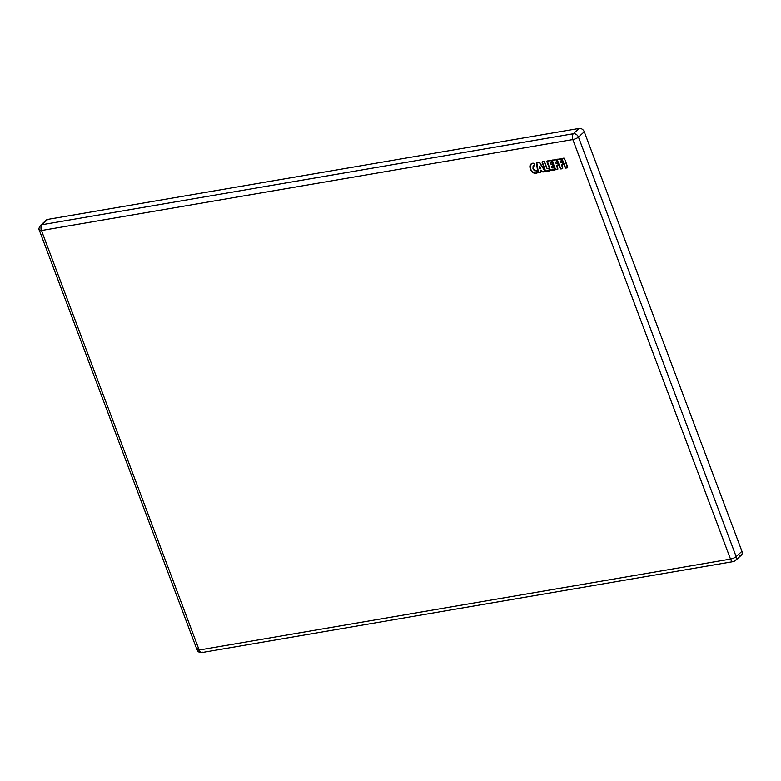 <?xml version="1.0" encoding="UTF-8"?>
<svg xmlns="http://www.w3.org/2000/svg" width="781" height="781" viewBox="0 0 781 781"><rect width="100%" height="100%" fill="white"/><g stroke="black" fill="none" stroke-linecap="round" stroke-linejoin="round"><path stroke-width="1.17" d="M39.821 229.311A4.422 1.23 -20.6 0 0 39.333 230.249C38.494 229.458 38.874 227.857 40.475 225.426L46.274 220.115A4.422 3.495 47.5 0 1 47.768 219.393L579.121 128.435L573.322 133.746L41.969 224.713L47.768 219.393L41.969 224.713A4.422 3.495 -132.5 0 0 40.475 225.426A4.422 3.495 47.5 0 1 41.969 224.713A4.422 2.411 80.3 0 0 41.471 230.522A4.422 1.23 159.4 0 1 39.333 230.249A4.422 1.23 -20.6 0 0 41.471 230.522A4.422 2.411 -99.7 0 1 41.969 224.713L573.322 133.746L579.121 128.435A4.422 3.495 47.5 0 1 584.266 131.784L578.467 137.105A4.422 3.495 -132.5 0 0 573.322 133.746A4.422 3.495 47.5 0 1 578.467 137.105A4.422 1.23 159.4 0 1 572.824 139.555A4.422 2.411 -99.7 0 1 573.322 133.746A4.422 2.411 80.3 0 0 572.824 139.555L41.471 230.522L199.155 650.036A4.422 2.411 80.3 0 0 201.898 652.565A4.422 2.411 80.3 0 0 202.65 652.184M197.505 648.826A4.422 1.23 -20.6 0 0 197.017 649.763A4.422 1.23 -20.6 0 0 199.155 650.036A4.422 1.23 159.4 0 1 197.017 649.763C198.511 650.993 196.158 651.891 201.898 652.565A4.422 2.411 -99.7 0 1 199.155 650.036L730.508 559.079A4.422 1.23 -20.6 0 0 736.161 556.619L741.95 551.308A4.422 3.495 47.5 0 1 741.286 555.193L735.497 560.504A4.422 3.495 -132.5 0 0 736.161 556.619A4.422 3.495 47.5 0 1 735.497 560.504L733.252 561.607A4.422 2.411 -99.7 0 1 730.508 559.079A4.422 2.411 80.3 0 0 733.252 561.607L201.898 652.565M734.003 561.217A4.422 3.495 -132.5 0 0 735.497 560.504M578.467 137.105L584.266 131.784L741.95 551.308L736.161 556.619L578.467 137.105L736.161 556.619A4.422 1.23 159.4 0 1 730.508 559.079L572.824 139.555A4.422 1.23 -20.6 0 0 578.467 137.105M739.792 555.906A4.422 3.495 -132.5 0 0 741.95 551.308L584.266 131.784A4.422 3.495 -132.5 0 0 579.121 128.435L47.768 219.393A4.422 3.495 -132.5 0 0 45.425 221.54M199.155 650.036L41.471 230.522L572.824 139.555L730.508 559.079L199.155 650.036M540.462 171.957L540.589 170.824L541.633 170.649L542.893 171.742L544.816 171.029L542.893 171.742L541.633 170.649L540.589 170.824L540.237 172.191L538.47 172.494L540.218 172.337L538.451 172.64L536.781 163.073L537.914 172.21L538.47 172.494L537.914 172.21L536.781 162.702L537.767 172.25L540.208 172.484L540.559 171.117L541.604 170.941L542.873 172.025L544.66 171.722L544.874 171.039L539.808 162.594L536.781 162.702L538.451 172.64L537.767 172.25L536.488 163.151L539.222 162.282L544.874 171.039L544.66 171.722L542.873 172.025L541.604 170.941L540.559 171.117L540.208 172.484L538.451 172.64L540.462 171.996M563.882 158.123L561.969 158.875L565.259 167.632L567.504 167.817L564.478 158.484L563.843 158.065L561.832 158.943L565.766 168.11L567.504 167.817L565.122 167.69L561.832 158.943L563.843 158.065L564.478 158.484L567.767 167.241L564.448 158.484M561.92 160.427L560.885 158.66L556.902 159.802L560.836 168.979L562.574 168.676L561.773 165.24L563.238 164.137L562.691 162.682L561.012 162.438L560.407 161.608L561.988 160.486L561.441 159.031L557.175 159.226L561.441 159.031L561.988 160.486L560.407 161.608L561.012 162.438L562.691 162.682L563.238 164.137L561.773 165.24L562.847 168.1L561.715 165.23L563.238 164.137L561.724 165.211L562.808 168.071M557.009 161.276L555.379 162.37L556.97 161.247L556.394 159.744L556.97 161.247L555.408 162.419L557.019 161.316L555.945 159.49L551.962 160.632L555.252 169.379L557.634 169.506L556.833 166.06L558.298 164.967L557.751 163.502L556.072 163.268L555.467 162.428L557.048 161.306L556.502 159.851L552.235 160.056L556.502 159.851L557.048 161.306L555.467 162.428L556.072 163.268L557.751 163.502L558.298 164.967L556.833 166.06L557.907 168.93L556.804 166.07M553.221 165.738L552.665 164.303L553.153 166.128L551.581 166.831L553.182 165.709L552.606 164.205L553.182 165.709L551.689 166.47L551.855 167.544L551.669 166.89L552.372 167.866L554.325 167.983L554.774 169.799L550.107 170.258L547.266 161.042L550.39 170.141L554.793 169.389L554.227 167.876L554.627 169.731L550.39 170.141L547.1 161.384L550.107 170.258L546.817 161.511L550.947 160.271L552.079 162.145L551.035 160.33L546.817 161.511L550.107 170.258L554.608 170.024L554.881 169.448L553.68 167.564L551.913 167.554L551.825 166.548L553.26 165.777L552.714 164.313L550.517 163.844L550.478 162.965L552.138 162.155L551.591 160.691L547.09 160.935L551.591 160.691L551.864 162.731L550.478 162.965L550.517 163.844L550.322 163.307M542.268 161.833L545.236 171.098L549.473 170.902L549.736 170.326L549.189 168.862L547.042 168.384L544.601 161.892L542.219 161.765L544.601 161.892L547.042 168.384L549.189 168.862L549.736 170.326L549.473 170.902L545.236 171.098L542.092 162.282L545.236 171.098L549.473 170.902L549.736 170.326M533.628 163.209L532.564 163.249C530.006 164.01 529.284 165.943 530.387 169.047C531.5 172.005 533.394 173.441 536.078 173.362L537.279 172.894L536.898 170.785L535.434 170.707L533.062 168.52L533.648 165.836L534.77 165.299L534.145 163.629L532.564 163.249L533.628 163.209M562.174 158.426L564.429 158.475L567.504 167.817L565.122 167.69L562.115 158.816L565.405 167.573L567.689 167.173L564.38 158.377L567.689 167.173L565.405 167.573L562.115 158.816L564.243 158.231L561.832 158.943L562.193 158.416M542.287 161.833L545.519 170.971L549.492 170.609L545.382 171.029L542.092 162.282L545.519 170.971L549.492 170.609L549.092 168.755L549.629 170.688L549.16 168.872M547.501 168.706L549.189 168.862L547.52 168.696M547.003 168.354L544.572 161.892M544.025 161.53L546.993 168.384M562.789 168.1L560.856 168.833L562.574 168.676L560.192 168.559L556.902 159.802L557.243 159.295L560.192 168.559L560.856 168.833L557.185 159.685L561.207 158.768L557.048 159.744L560.797 158.611L561.959 160.486M563.199 164.108L562.662 162.682M562.642 162.653L562.047 162.263L562.642 162.653M562.095 162.321L561.012 162.438L562.632 162.673L563.179 164.137M560.582 162.155L561.08 162.507M560.358 161.579L561.881 160.847L560.358 161.579M552.06 162.087L551.532 160.691L552.03 162.507L550.507 162.673L552.05 162.087L550.507 162.673L550.498 163.903L550.507 162.673L550.263 163.307L552.138 162.155M550.341 162.887L550.976 164.156L552.714 164.313L553.26 165.777M551.015 160.339L551.591 160.691M553.749 167.632L554.822 169.438L554.295 167.993M552.138 163.961L552.714 164.313M532.603 163.307L530.973 164.108L533.745 163.317L532.564 163.249C530.006 164.01 529.284 165.943 530.387 169.047L530.387 169.047C531.5 172.005 533.394 173.441 536.078 173.362L537.279 172.894M534.087 163.619L534.77 165.299L534.116 163.629L534.77 165.299L533.648 165.836L533.062 168.52L535.434 170.707L536.898 170.785L537.416 172.406L536.108 173.079C533.54 173.148 531.724 171.761 530.67 168.921L530.524 168.989C531.627 171.898 533.482 173.304 536.098 173.226L537.269 172.757L536.898 170.785M530.973 164.108L530.524 168.989L530.211 168.013M533.072 165.963L533.657 165.689L533.072 165.963L533.003 168.52C533.989 170.492 534.819 171.244 535.502 170.766L536.645 170.502L534.321 170.473L536.859 170.746L535.512 170.756L533.013 168.491L533.657 165.689L534.741 165.308M533.013 168.491L533.413 169.399L532.974 168.462L533.677 165.543L534.692 165.24L534.038 163.522L534.692 165.24L533.677 165.543L532.974 168.462L533.823 169.965M534.282 165.865L533.657 165.689M557.868 168.901L556.746 166.002L558.269 164.967M556.853 165.64L557.8 169.282L555.896 169.799L557.878 168.93M558.259 164.937L557.751 163.502M557.702 163.473L557.107 163.092L557.702 163.473M557.156 163.151L555.652 163.014M555.633 163.004L556.16 163.317M556.999 161.306L555.945 159.49M552.284 160.115L551.962 160.632L552.235 160.056L556.453 159.841M556.14 163.327L557.693 163.502L558.239 164.957L556.999 165.572L558.21 164.908L557.644 163.395L558.21 164.908L556.746 166.002L557.663 169.213L555.535 169.262L552.108 160.564L555.252 169.379L552.304 160.115M555.398 169.321L552.108 160.564L556.004 159.49L552.245 160.505L555.398 169.321L557.663 169.213L555.398 169.321M536.85 162.76L539.778 162.585L544.855 171.019L542.883 171.888L541.633 170.649L540.325 171.381L541.614 170.795L542.873 172.025L544.66 171.722L544.874 171.039L539.808 162.594L536.889 162.741M539.808 168.637L539.505 166.402L540.569 168.511L539.808 168.637L540.569 168.511L539.32 166.226L540.706 168.432L539.32 166.226L539.808 168.637M540.52 168.823L539.749 168.608L539.32 166.226M548.721 168.55L547.608 168.745L548.721 168.55M546.964 168.325L544.513 161.833L546.964 168.325M544.132 161.579L542.395 161.872L544.132 161.579M562.759 168.042L561.959 164.606L562.759 168.042M562.593 168.53L560.865 168.686L562.593 168.53M562.994 164.43L561.959 164.606L562.994 164.43M562.603 162.624L563.16 164.078L562.603 162.624M562.222 162.37L561.188 162.546L562.222 162.37M560.543 162.126L560.319 161.54L560.543 162.126M560.592 160.974L560.328 161.54L561.744 160.769L560.592 160.974M557.185 159.685L560.338 168.491L557.185 159.685M551.083 164.205L552.479 164.059L551.083 164.205M553.856 167.671L552.47 167.915L553.856 167.671M551.825 167.495L551.581 166.831L551.825 167.495M532.652 163.297L533.745 163.288M532.74 163.356C530.289 164.078 529.606 165.933 530.67 168.921C529.606 165.933 530.289 164.078 532.74 163.356M530.162 165.396L530.563 164.566M536.283 173.187L536.098 173.226C533.452 173.284 531.597 171.869 530.524 168.989L530.67 168.921C531.724 171.761 533.54 173.148 536.108 173.079L537.25 172.63L536.781 170.649L537.269 172.757M535.502 170.766L536.84 170.775L537.357 172.396M557.283 163.19L556.248 163.375L557.283 163.19M555.603 162.956L555.379 162.37L555.603 162.956M539.778 166.255L539.232 166.333L539.778 166.255M540.842 168.364L539.915 166.519L540.842 168.364M539.71 168.54L539.3 166.626L539.71 168.54M539.261 166.343L539.749 168.608M197.017 649.763L39.333 230.249M548.613 168.511L549.687 170.317M560.865 158.67L561.393 159.021M550.468 163.834L550.976 164.156M540.677 168.764L540.14 168.901"/></g></svg>
